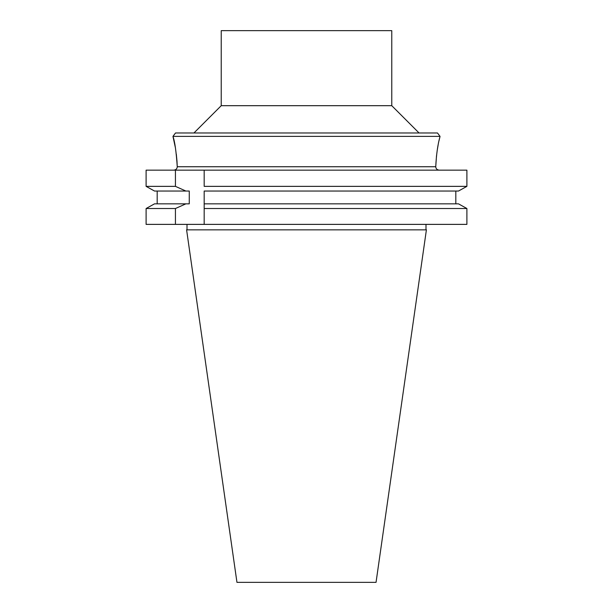 <?xml version="1.0" encoding="UTF-8"?>
<svg xmlns="http://www.w3.org/2000/svg" width="613" height="613" viewBox="0 0 613 613"><rect width="100%" height="100%" fill="white"/><g stroke="black" fill="none" stroke-linecap="round" stroke-linejoin="round"><path stroke-width="0.92" d="M146.101 170.153L146.101 186.36L154.522 191.041L146.101 186.36L146.101 170.153L466.899 170.153L466.899 186.36L458.478 191.041L466.899 186.36L204.175 186.36L204.175 170.153L204.175 186.36M204.175 208.52L204.175 224.381L204.175 203.838L204.175 208.52L466.899 208.52L458.478 203.838L466.899 208.52L466.899 224.381L146.101 224.381L146.101 208.52L154.522 203.838L146.101 208.52L175.433 208.52L185.892 203.838L189.256 203.838L189.256 191.041L154.522 191.041M175.295 147.289L172.958 136.385C174.797 141.434 176.23 151.557 177.257 166.744C177.103 168.797 175.916 169.931 173.701 170.153C175.916 169.931 177.103 168.797 177.257 166.744L176.988 161.204M176.988 161.142L176.299 154.07M175.517 132.975L172.958 136.385L440.042 136.385L437.483 132.975L175.517 132.975M306.5 229.844L186.597 229.844L236.955 582.35L376.045 582.35L426.403 229.844L306.5 229.844M391.768 105.689L221.232 105.689L221.232 30.65L391.768 30.65L391.768 105.689L419.054 132.975M436.517 155.587L435.743 166.744C436.326 154.683 437.759 144.568 440.042 136.385L439.077 140.438M438.119 145.043L437.261 150.024M435.743 166.744C435.897 168.797 437.084 169.931 439.299 170.153C437.084 169.931 435.897 168.797 435.743 166.744L177.257 166.744M455.819 203.838L455.819 191.041M458.478 191.041L204.175 191.041L204.175 203.838L458.478 203.838M154.522 203.838L185.892 203.838M146.101 224.381L146.101 208.52M175.433 224.381L175.433 208.52M146.101 186.36L175.433 186.36L175.433 170.153M175.433 186.36L185.892 191.041M157.181 203.838L157.181 191.041M187.003 229.844L187.003 224.381M425.997 229.844L425.997 224.381M221.232 105.689L193.946 132.975"/></g></svg>
